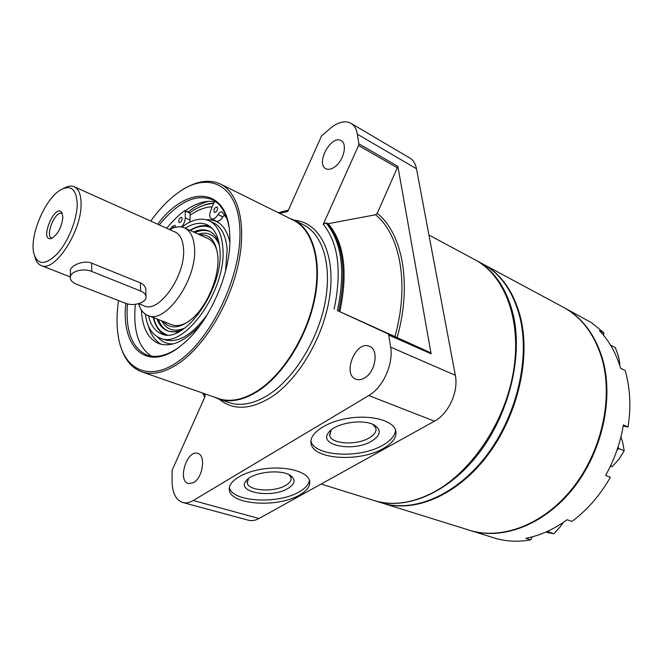 <?xml version="1.0" encoding="UTF-8"?>
<svg xmlns="http://www.w3.org/2000/svg" width="663" height="663" viewBox="0 0 663 663"><rect width="100%" height="100%" fill="white"/><g stroke="black" fill="none" stroke-linecap="round" stroke-linejoin="round"><path stroke-width="0.99" d="M279.562 213.345L287.792 211.439L321.538 135.948L331.028 127.744C338.627 121.835 345.274 120.359 350.976 123.31C354.357 125.365 356.487 128.987 357.349 134.183L358.857 143.821L358.567 145.479L323.237 224.309L325.989 222.892C341.893 242.036 345.705 271.266 337.417 310.574L387.93 333.796L388.733 335.022L390.631 347.155C393.64 363.962 382.982 387.507 368.769 395.546L193.231 500.515C189.527 502.687 186.046 503.35 182.797 502.496C176.292 500.258 172.736 493.802 172.123 483.112L172.073 470.34L205.298 396.002L203.931 393.482M193.596 482.598L188.408 483.592C177.162 481.073 186.974 449.348 197.698 453.376C206.036 455.075 202.969 477.542 193.596 482.598M364.633 377.918C361.509 379.775 358.608 380.197 355.932 379.178C341.768 374.338 356.056 339.771 369.49 346.343C379.045 349.558 375.714 371.827 364.633 377.918M335.055 166.695C331.533 169.322 328.467 169.985 325.873 168.7C315.298 163.753 331.301 134.282 341.147 140.672C347.611 143.714 343.741 160.421 335.055 166.695M350.976 123.31L409.734 157.976C413.223 160.081 415.469 163.67 416.48 168.742L455.315 375.25C458.746 391.46 448.586 413.787 434.456 421.179L259.009 518.507C255.288 520.53 251.749 521.101 248.393 520.231L182.797 502.496M325.989 222.892L328.251 223.663L375.589 214.762L377.247 213.304L397.891 166.38L431.116 353.802L388.733 335.022M383.255 448.495C360.15 462.219 314.121 459.716 311.171 443.986C308.328 434.074 325.284 421.908 348.15 418.303C370.982 414.557 393.101 420.499 395.728 430.502C397.145 436.909 392.985 442.909 383.255 448.495M299.419 495.062C278.178 507.792 231.569 505.073 229.423 490.429C227.177 481.553 243.793 471.219 265.473 468.666C287.12 465.99 307.582 471.832 309.588 480.733C310.599 485.846 307.209 490.62 299.419 495.062M337.417 310.574L430.287 352.592L431.116 353.802M428.944 235.025L474.865 259.697C504.999 275.568 522.245 320.726 513.286 372.399C504.427 424.022 469.785 474.227 431.348 493.446C410.637 503.565 391.46 505.894 373.799 500.441L321.141 484.04M150.758 221.094C159.435 208.969 168.725 199.381 178.62 192.328C208.729 170.548 238.34 184.728 239.898 229.671C241.896 274.325 212.284 337.798 178.96 360.97C148.885 382.899 123.103 369.473 118.238 336.149C116.531 325.434 116.63 313.574 118.536 300.579M157.686 224.21C187.546 183.916 229.075 186.353 229.829 236.84C231.354 270.711 211.124 318.895 185.88 341.536L178.397 347.727C145.827 372.084 120.881 346.534 125.837 303.397M186.394 187.538C199.066 180.576 210.436 179.424 220.522 184.09C238.73 192.892 246.818 225.229 238.216 264.603C229.68 303.944 205.207 344.627 180.046 362.446C165.584 372.465 152.805 375.589 141.708 371.827C131.315 367.899 124.172 358.973 120.268 345.05M220.522 184.09L293.295 220.149C312.406 229.423 321.795 260.94 314.295 298.516C306.853 336.058 283.101 374.305 257.75 390.673C243.172 399.855 230.061 402.474 218.409 398.521L141.708 371.827M289.358 218.202L293.734 219.967C312.911 229.282 322.342 260.915 314.817 298.623C307.342 336.298 283.507 374.678 258.056 391.087C243.429 400.303 230.276 402.922 218.591 398.96L214.257 397.079M178.289 347.802C166.488 355.799 156.045 358.219 146.971 355.045C131.978 348.125 125.473 331.069 127.453 303.878M159.236 224.906C178.057 202 195.718 193.563 212.226 199.596C220.854 203.864 226.439 213.005 228.992 227.036M135.368 304.342C132.965 330.099 138.302 347.371 151.379 356.147L151.272 356.089M185.466 210.652C195.941 203.102 205.745 200.11 214.87 201.693M215.989 201.942L215.019 201.701L213.95 202.663L210.784 210.337C209.218 214.663 209.442 217.522 211.439 218.914L216.262 221.177C218.4 221.84 220.597 220.398 222.851 216.867L224.6 214.787M188.184 211.92C195.179 206.458 202.074 202.903 208.878 201.254M197.135 208.215C202.895 205.074 208.447 203.35 213.793 203.044M309.439 480.211C308.842 484.438 305.403 488.333 299.104 491.896C278.178 504.477 232.332 502.032 229.332 487.645M287.858 488.515C271.416 498.675 235.58 492.269 246.23 480.658C252.396 472.18 280.432 468.791 290.179 475.338C296.046 479.49 295.267 483.882 287.858 488.515M289.109 474.758L291.024 477.642C291.571 480.402 289.756 483.004 285.604 485.432C274.043 492.534 248.352 490.976 247.241 482.937L248.55 478.504M395.579 430.03C395.156 435.533 390.897 440.588 382.783 445.205C359.934 458.821 314.486 456.517 310.914 441.003M371.562 441.21C353.313 452.431 317.386 445.337 328.815 432.284C335.379 422.994 363.249 418.519 374.205 425.024C381.673 429.939 380.794 435.342 371.562 441.21M372.962 424.419L375.838 428.149C376.609 431.613 374.388 434.87 369.192 437.936C356.611 445.594 331.235 444.152 329.66 435.525L331.326 429.823M161.399 344.362C155.183 340.923 150.816 334.724 148.313 325.79M166.736 228.271C172.455 221.119 178.446 215.235 184.695 210.635L189.916 212.732L190.132 215.243C197.798 209.864 205.174 207.038 212.251 206.781M190.132 215.243L189.825 222.138M185.3 228.254C193.439 223.158 200.723 221.989 207.163 224.765C214.555 228.387 218.798 236.633 219.901 249.512C224.111 288.571 183.717 345.398 161.391 333.804C154.893 331.152 150.617 325.135 148.562 315.754M181.919 227.077C192.013 219.486 201.088 217.389 209.135 220.779C217.033 224.666 221.583 233.492 222.785 247.258C227.392 289.242 183.908 350.437 159.924 338.006C151.868 334.641 147.012 326.693 145.354 314.163M183.452 329.039C177.469 331.981 172.123 332.577 167.424 330.82C162.7 328.939 159.219 325.003 156.998 319.011M193.53 231.992C199.364 229.39 204.602 229.116 209.259 231.163C213.801 233.293 217.124 237.528 219.213 243.86M199.546 234.727C210.163 234.105 216.262 241.39 217.854 256.573L217.903 257.559C219.171 277.3 207.295 305.585 192.311 318.513C180.071 328.616 170.358 329.577 163.156 321.389M188.723 321.414C182.35 325.45 176.673 326.536 171.709 324.696L147.841 315.472C143.44 313.682 140.365 309.762 138.6 303.72M176.06 227.169L174.991 225.287L172.247 226.531L169.695 229.589C175.256 226.605 180.22 226.05 184.587 227.931L207.884 238.514C212.682 240.768 215.873 245.583 217.464 252.959M77.223 204.287C77.115 219.677 68.016 242.186 57.117 253.97C44.993 265.623 37.169 265.225 33.664 252.777C29.711 235.431 44.728 199.662 59.877 190.339C70.726 184.165 76.51 188.814 77.223 204.287M62.886 217.439C61.518 227.857 57.648 234.893 51.275 238.539C38.636 241.738 55.477 201.618 62.049 212.881L62.886 217.439M63.665 188.342C67.709 186.005 71.231 185.483 74.248 186.767C78.764 188.963 81.043 194.682 81.085 203.906C81.731 231.288 54.399 272.858 41.181 265.54C38.147 264.288 36.051 261.404 34.89 256.879M74.248 186.767L175.231 232.075C180.203 234.47 182.971 240.105 183.543 248.973C185.789 275.302 158.905 313.616 144.236 305.892L138.65 303.704M70.361 276.786L70.452 271.059C69.027 266.617 82.792 259.473 91.701 263.136L140.382 282.877C143.531 284.311 145.33 286.399 145.794 289.126L145.984 296.245C145.52 294.065 143.722 292.308 140.573 290.991L91.668 271.416C82.751 267.504 68.902 271.971 70.336 278.236C70.825 280.772 72.889 282.778 76.527 284.253L125.274 303.198C133.86 306.853 147.501 302.32 145.984 296.245M184.587 227.931C190.48 230.79 193.795 237.437 194.524 247.879C197.408 279.131 165.36 324.663 147.841 315.472M185.184 210.527L185.3 217.945C185.076 221.359 183.775 224.376 181.413 226.986M211.439 218.914C213.569 219.569 215.765 218.127 218.028 214.58C219.403 212.409 220.754 211.53 222.072 211.945L226.97 218.633M200.392 324.994C185.035 341.437 171.187 347.644 158.838 343.608C148.098 338.967 142.28 327.771 141.393 310.035M217.613 208.132C217.24 210.967 216.163 212.425 214.364 212.508C213.387 209.765 214.257 207.892 216.975 206.914L217.613 208.132M182.201 218.384C181.828 221.086 180.817 222.495 179.167 222.611C178.248 220.008 179.06 218.202 181.612 217.182L182.201 218.384M189.9 212.724C198.113 206.831 206.019 203.748 213.619 203.466M52.112 238.224L51.664 238.083C44.661 235.846 55.493 210.047 61.99 213.478M475.205 259.879L482.299 263.692C500.979 273.852 513.626 292.176 520.231 318.654C529.986 360.382 516.17 417.193 485.788 456.442C455.406 495.767 413.173 512.93 381.855 502.952L374.164 500.548M475.545 260.062C494.192 270.206 506.789 288.571 513.328 315.149C522.983 357.05 509.027 414.184 478.545 453.707C448.055 493.305 405.789 510.634 374.529 500.664M482.639 263.874L482.971 264.056C501.659 274.217 514.306 292.532 520.911 319.002C530.673 360.713 516.875 417.491 486.509 456.716C456.136 496.015 413.903 513.154 382.584 503.176L382.219 503.06M482.971 264.056L563.144 307.135C582.073 317.436 595.167 335.18 602.427 360.365C613.217 400.029 601.051 452.904 571.962 488.971C542.873 525.104 501.253 540.32 469.479 530.234L382.584 503.176M563.434 307.292L591.495 322.699L602.816 331.906L603.985 333.083L599.468 330.671C609.015 340.591 616.06 353.106 620.585 368.222L625.143 370.534L625.599 372.125C630.281 389.14 631.093 407.438 628.018 427.022L623.386 424.908C620.435 442.635 614.51 459.476 605.609 475.429L610.333 477.327C600.007 495.443 587.203 510.137 571.912 521.425L567.097 519.742C553.721 529.464 539.955 535.646 525.809 538.298L530.682 539.856C517.82 542.143 505.695 541.514 494.3 537.958L469.802 530.334M628.018 427.022L623.187 426.094M603.985 333.083L603.545 335.254M563.732 307.45C582.661 317.751 595.755 335.495 603.015 360.672C613.814 400.311 601.656 453.16 572.583 489.203C543.503 525.311 501.891 540.519 470.117 530.433M532.348 536.815L530.682 539.856M548.798 530.74L548.003 531.784L546.983 531.577M563.227 522.469L560.508 526.472L553.854 533.723L548.003 531.784M553.854 533.723L547.066 532.48M619.167 363.738L619.913 364.12L618.48 356.28L615.355 347.619L610.507 345.075M618.115 446.746L618.546 448.395L616.781 450.724M620.933 436.834L622.681 442.287L624.181 450.832L618.546 448.395M624.181 450.832L619.043 459.103L612.173 466.603L610.524 465.923M612.173 466.603L610.275 466.454M323.237 224.309C338.379 242.989 342.017 271.25 334.144 309.099M294.297 220.249C318.804 222.072 335.08 251.766 330.116 293.046C325.301 334.243 299.17 379.551 270.463 397.634C249.926 409.916 232.837 410.422 219.18 399.167M416.48 168.742L357.349 134.183M397.891 166.38L358.857 143.821M455.315 375.25L390.631 347.155M434.456 421.179L368.769 395.546M259.009 518.507L193.231 500.515M397.618 167.996L358.567 145.479M430.287 352.592L387.93 333.796M377.247 213.304C402.516 233.409 412.237 283.913 397.178 337.417M375.589 214.762C400.195 234.685 409.61 284.071 394.999 336.423M328.251 223.663C344.279 242.865 348.141 272.195 339.829 311.651M327.257 223.53C343.169 242.675 346.998 271.88 338.735 311.162M293.734 219.967L303.48 224.798C322.757 234.163 332.354 265.681 324.961 303.148C317.635 340.575 293.9 378.639 268.44 394.858C253.805 403.958 240.611 406.518 228.859 402.532L218.591 398.96M173.383 343.865C166.877 344.138 161.548 341.785 157.413 336.821M206.533 219.818C218.541 219.146 226.307 226.622 229.829 242.244M209.135 220.779L213.395 222.768C221.318 226.663 225.892 235.481 227.127 249.222L225.553 271.15M207.378 314.444C192.113 335.196 177.759 343.591 164.325 339.655L159.924 338.006M167.051 334.856C160.38 332.602 155.904 326.892 153.65 317.718M190.256 230.509C198.386 225.702 205.596 224.89 211.878 228.072M168.12 331.069C163.736 329.063 160.487 325.218 158.374 319.541M194.872 232.605C200.4 230.136 205.422 229.763 209.922 231.495M184.695 328.16C174.311 332.378 166.678 329.942 161.772 320.859M198.196 234.114C208.107 231.246 215.202 234.992 219.461 245.36M185.416 211.083L190.157 213.287M185.3 217.945L190.057 220.133M172.247 226.531L174.518 227.558M218.028 214.58L222.851 216.867M91.701 263.136L91.668 271.416M140.382 282.877L140.573 290.991M202.671 393.043L204.776 397.17M278.369 212.757L288.372 210.138M229.423 490.429L229.274 488.109M248.426 478.595L246.23 480.658M247.241 482.937L247.142 481.678M311.171 443.986L310.889 441.384M331.218 429.947L328.815 432.284M329.66 435.525L329.494 434.124M168.808 331.351L178.198 332.105M164.034 334.55C158.714 331.285 155.15 325.632 153.344 317.594M189.958 230.376C196.961 226.033 203.491 224.624 209.549 226.133M41.181 265.54L70.336 276.952"/></g></svg>
